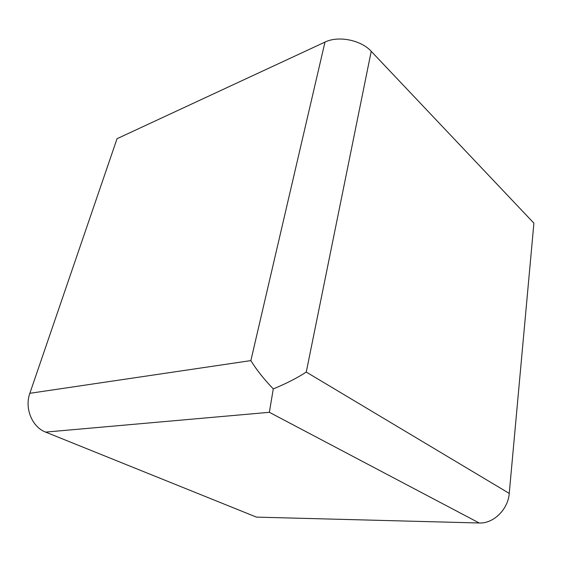 <?xml version="1.0" encoding="UTF-8"?>
<svg xmlns="http://www.w3.org/2000/svg" width="562" height="562" viewBox="0 0 562 562"><rect width="100%" height="100%" fill="white"/><g stroke="black" fill="none" stroke-linecap="round" stroke-linejoin="round"><path stroke-width="0.84" d="M324.984 42.094L250.863 360.6L29.849 393.302L117.044 138.702L324.984 42.094C338.303 35.476 361.029 40 371.222 51.318L533.9 223.163L509.242 493.401L306.262 372.072L371.222 51.318M29.849 393.302C24.363 408.237 32.132 427.106 45.62 432.101L256.455 517.117L479.203 522.99C493.422 523.777 508.132 509.432 509.242 493.401M250.863 360.6C256.384 369.648 263.859 379.083 273.287 388.911C286.009 383.684 297.003 378.071 306.262 372.072M273.287 388.911L269.346 412.304L479.203 522.99M45.62 432.101L269.346 412.304"/></g></svg>

